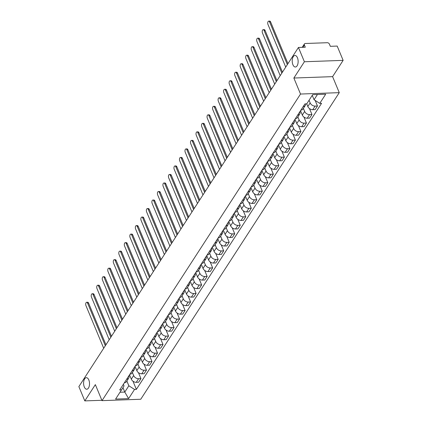 <?xml version="1.0" encoding="UTF-8"?>
<svg xmlns="http://www.w3.org/2000/svg" width="422" height="422" viewBox="0 0 422 422"><rect width="100%" height="100%" fill="white"/><g stroke="black" fill="none" stroke-linecap="round" stroke-linejoin="round"><path stroke-width="0.63" d="M292.915 64.74A5.776 2.959 87.9 0 1 292.446 58.727A5.776 2.959 87.9 0 1 294.973 55.472A5.776 2.959 87.9 0 1 297.441 57.745A5.776 2.959 87.9 0 1 297.906 63.759A5.776 2.959 87.9 0 1 295.384 67.014A5.776 2.959 87.9 0 1 292.915 64.74M84.294 386.953A5.776 2.959 87.9 0 1 83.825 380.939A5.776 2.959 87.9 0 1 86.352 377.685A5.776 2.959 87.9 0 1 88.82 379.964A5.776 2.959 87.9 0 1 89.285 385.977A5.776 2.959 87.9 0 1 86.763 389.232A5.776 2.959 87.9 0 1 84.294 386.953M343.133 60.362L304.394 61.754L298.444 47.464L78.867 386.61L84.811 400.9L95.351 384.627L102.019 400.642L140.758 399.249L339.267 92.65L332.599 76.64L343.133 60.362L337.189 46.072L330.331 46.32L329.403 44.094A1.804 1.25 32.9 0 0 327.256 42.712L305.328 43.498A1.804 1.25 32.9 0 0 304.41 43.957A1.804 1.25 32.9 0 0 304.378 44.99L302.88 47.306M304.394 61.754L293.86 78.028L300.522 94.043L102.019 400.642M298.444 47.464L305.301 47.217L304.378 44.99M84.811 400.9L101.871 400.288M129.517 374.82L131.316 379.146A4.151 2.88 32.9 0 0 136.253 382.321L138.616 382.237L140.953 378.634L138.59 378.719A4.151 2.88 -147.1 0 1 133.653 375.543L132.387 372.51M124.385 382.749A4.151 2.88 32.9 0 0 126.436 381.704L128.768 378.096A4.151 2.88 -147.1 0 1 126.721 379.141M138.463 372.658L140.953 378.634M128.884 375.802A4.151 2.88 -147.1 0 1 128.768 378.096M135.035 366.301L136.833 370.627A4.151 2.88 32.9 0 0 141.771 373.802L144.134 373.718L146.471 370.11L144.108 370.199A4.151 2.88 -147.1 0 1 139.165 367.024L137.904 363.986M129.902 374.23A4.151 2.88 32.9 0 0 131.949 373.185L134.286 369.577A4.151 2.88 -147.1 0 1 132.234 370.621M143.981 364.139L146.471 370.11M134.396 367.282A4.151 2.88 -147.1 0 1 134.286 369.577M140.547 357.782L142.351 362.108A4.151 2.88 32.9 0 0 147.289 365.283L149.652 365.199L151.983 361.591L149.62 361.675A4.151 2.88 -147.1 0 1 144.683 358.5L143.422 355.466M135.42 365.705A4.151 2.88 32.9 0 0 137.466 364.666L139.798 361.058A4.151 2.88 -147.1 0 1 137.751 362.102M149.499 355.619L151.983 361.591M139.914 358.763A4.151 2.88 -147.1 0 1 139.798 361.058M146.065 349.263L147.864 353.589A4.151 2.88 32.9 0 0 152.806 356.764L155.169 356.68L157.501 353.072L155.138 353.156A4.151 2.88 -147.1 0 1 150.2 349.98L148.934 346.947M140.932 357.186A4.151 2.88 32.9 0 0 142.984 356.142L145.316 352.539A4.151 2.88 -147.1 0 1 143.269 353.583M155.011 347.095L157.501 353.072M145.432 350.244A4.151 2.88 -147.1 0 1 145.316 352.539M151.582 340.744L153.381 345.069A4.151 2.88 32.9 0 0 158.319 348.245L160.682 348.161L163.019 344.552L160.655 344.637A4.151 2.88 -147.1 0 1 155.713 341.461L154.452 338.428M146.45 348.667A4.151 2.88 32.9 0 0 148.497 347.623L150.833 344.02A4.151 2.88 -147.1 0 1 148.781 345.064M160.529 338.576L163.019 344.552M150.944 341.725A4.151 2.88 -147.1 0 1 150.833 344.02M157.095 332.225L158.899 336.55A4.151 2.88 32.9 0 0 163.836 339.721L166.199 339.636L168.531 336.033L166.168 336.118A4.151 2.88 -147.1 0 1 161.23 332.942L159.97 329.909M151.967 340.148A4.151 2.88 32.9 0 0 154.014 339.103L156.346 335.501A4.151 2.88 -147.1 0 1 154.299 336.545M166.046 330.057L168.531 336.033M156.462 333.206A4.151 2.88 -147.1 0 1 156.346 335.501M162.612 323.706L164.411 328.026A4.151 2.88 32.9 0 0 169.354 331.201L171.717 331.117L174.049 327.514L171.685 327.599A4.151 2.88 -147.1 0 1 166.748 324.423L165.482 321.39M157.48 331.629A4.151 2.88 32.9 0 0 159.532 330.584L161.863 326.981A4.151 2.88 -147.1 0 1 159.817 328.026M171.564 321.538L174.049 327.514M161.979 324.682A4.151 2.88 -147.1 0 1 161.863 326.981M168.13 315.187L169.929 319.507A4.151 2.88 32.9 0 0 174.866 322.682L177.229 322.598L179.566 318.995L177.203 319.079A4.151 2.88 -147.1 0 1 172.26 315.904L171 312.871M162.998 323.11A4.151 2.88 32.9 0 0 165.044 322.065L167.381 318.462A4.151 2.88 -147.1 0 1 165.329 319.507M177.076 313.018L179.566 318.995M167.492 316.162A4.151 2.88 -147.1 0 1 167.381 318.462M173.642 306.662L175.447 310.988A4.151 2.88 32.9 0 0 180.384 314.163L182.747 314.079L185.079 310.476L182.715 310.56A4.151 2.88 -147.1 0 1 177.778 307.385L176.517 304.352M168.515 314.59A4.151 2.88 32.9 0 0 170.562 313.546L172.899 309.943A4.151 2.88 -147.1 0 1 170.847 310.988M182.594 304.499L185.079 310.476M173.009 307.643A4.151 2.88 -147.1 0 1 172.899 309.943M179.16 298.143L180.959 302.468A4.151 2.88 32.9 0 0 185.902 305.644L188.265 305.56L190.596 301.957L188.233 302.041A4.151 2.88 -147.1 0 1 183.296 298.866L182.03 295.833M174.028 306.071A4.151 2.88 32.9 0 0 176.079 305.027L178.411 301.424A4.151 2.88 -147.1 0 1 176.364 302.468M188.112 295.98L190.596 301.957M178.527 299.124A4.151 2.88 -147.1 0 1 178.411 301.424M184.678 289.624L186.477 293.949A4.151 2.88 32.9 0 0 191.414 297.125L193.777 297.041L196.114 293.438L193.751 293.522A4.151 2.88 -147.1 0 1 188.813 290.347L187.547 287.313M179.545 297.552A4.151 2.88 32.9 0 0 181.597 296.508L183.929 292.905A4.151 2.88 -147.1 0 1 181.882 293.944M193.624 287.461L196.114 293.438M184.045 290.605A4.151 2.88 -147.1 0 1 183.929 292.905M190.195 281.105L191.994 285.43A4.151 2.88 32.9 0 0 196.932 288.606L199.295 288.521L201.632 284.919L199.268 285.003A4.151 2.88 -147.1 0 1 194.326 281.827L193.065 278.794M185.063 289.033A4.151 2.88 32.9 0 0 187.11 287.989L189.446 284.381A4.151 2.88 -147.1 0 1 187.394 285.425M199.142 278.942L201.632 284.919M189.557 282.086A4.151 2.88 -147.1 0 1 189.446 284.381M195.708 272.586L197.512 276.911A4.151 2.88 32.9 0 0 202.449 280.087L204.812 280.002L207.144 276.394L204.781 276.484A4.151 2.88 -147.1 0 1 199.843 273.308L198.583 270.27M190.58 280.514A4.151 2.88 32.9 0 0 192.627 279.469L194.959 275.861A4.151 2.88 -147.1 0 1 192.912 276.906M204.659 270.423L207.144 276.394M195.075 273.567A4.151 2.88 -147.1 0 1 194.959 275.861M201.225 264.067L203.024 268.392A4.151 2.88 32.9 0 0 207.967 271.568L210.33 271.483L212.662 267.875L210.298 267.959A4.151 2.88 -147.1 0 1 205.361 264.784L204.095 261.751M196.093 271.99A4.151 2.88 32.9 0 0 198.145 270.95L200.476 267.342A4.151 2.88 -147.1 0 1 198.43 268.387M210.172 261.904L212.662 267.875M200.592 265.048A4.151 2.88 -147.1 0 1 200.476 267.342M206.743 255.547L208.542 259.873A4.151 2.88 32.9 0 0 213.479 263.048L215.842 262.964L218.179 259.356L215.816 259.44A4.151 2.88 -147.1 0 1 210.873 256.265L209.613 253.232M201.61 263.47A4.151 2.88 32.9 0 0 203.657 262.426L205.994 258.823A4.151 2.88 -147.1 0 1 203.942 259.868M215.689 253.379L218.179 259.356M206.105 256.529A4.151 2.88 -147.1 0 1 205.994 258.823M212.255 247.028L214.059 251.354A4.151 2.88 32.9 0 0 218.997 254.529L221.36 254.445L223.692 250.837L221.328 250.921A4.151 2.88 -147.1 0 1 216.391 247.746L215.13 244.713M207.128 254.951A4.151 2.88 32.9 0 0 209.175 253.907L211.506 250.304A4.151 2.88 -147.1 0 1 209.46 251.348M221.207 244.86L223.692 250.837M211.622 248.009A4.151 2.88 -147.1 0 1 211.506 250.304M217.773 238.509L219.572 242.835A4.151 2.88 32.9 0 0 224.515 246.005L226.878 245.92L229.209 242.318L226.846 242.402A4.151 2.88 -147.1 0 1 221.909 239.227L220.643 236.193M212.641 246.432A4.151 2.88 32.9 0 0 214.692 245.388L217.024 241.785A4.151 2.88 -147.1 0 1 214.977 242.829M226.725 236.341L229.209 242.318M217.14 239.49A4.151 2.88 -147.1 0 1 217.024 241.785M223.291 229.99L225.09 234.31A4.151 2.88 32.9 0 0 230.027 237.486L232.39 237.401L234.727 233.799L232.364 233.883A4.151 2.88 -147.1 0 1 227.421 230.707L226.16 227.674M218.158 237.913A4.151 2.88 32.9 0 0 220.205 236.869L222.542 233.266A4.151 2.88 -147.1 0 1 220.49 234.31M232.237 227.822L234.727 233.799M222.652 230.966A4.151 2.88 -147.1 0 1 222.542 233.266M228.803 221.471L230.607 225.791A4.151 2.88 32.9 0 0 235.545 228.967L237.908 228.882L240.239 225.279L237.876 225.364A4.151 2.88 -147.1 0 1 232.939 222.188L231.678 219.155M223.676 229.394A4.151 2.88 32.9 0 0 225.723 228.349L228.059 224.747A4.151 2.88 -147.1 0 1 226.007 225.791M237.755 219.303L240.239 225.279M228.17 222.447A4.151 2.88 -147.1 0 1 228.059 224.747M234.321 212.946L236.12 217.272A4.151 2.88 32.9 0 0 241.062 220.448L243.425 220.363L245.757 216.76L243.394 216.845A4.151 2.88 -147.1 0 1 238.456 213.669L237.19 210.636M229.188 220.875A4.151 2.88 32.9 0 0 231.24 219.83L233.572 216.228A4.151 2.88 -147.1 0 1 231.525 217.272M243.272 210.784L245.757 216.76M233.688 213.928A4.151 2.88 -147.1 0 1 233.572 216.228M239.838 204.427L241.637 208.753A4.151 2.88 32.9 0 0 246.575 211.928L248.938 211.844L251.275 208.241L248.911 208.326A4.151 2.88 -147.1 0 1 243.974 205.15L242.708 202.117M234.706 212.356A4.151 2.88 32.9 0 0 236.753 211.311L239.089 207.708A4.151 2.88 -147.1 0 1 237.043 208.753M248.785 202.265L251.275 208.241M239.205 205.408A4.151 2.88 -147.1 0 1 239.089 207.708M245.356 195.908L247.155 200.234A4.151 2.88 32.9 0 0 252.092 203.409L254.455 203.325L256.792 199.722L254.429 199.806A4.151 2.88 -147.1 0 1 249.486 196.631L248.226 193.598M240.223 203.837A4.151 2.88 32.9 0 0 242.27 202.792L244.607 199.189A4.151 2.88 -147.1 0 1 242.555 200.228M254.302 193.745L256.792 199.722M244.718 196.889A4.151 2.88 -147.1 0 1 244.607 199.189M250.868 187.389L252.672 191.715A4.151 2.88 32.9 0 0 257.61 194.89L259.973 194.806L262.305 191.203L259.941 191.287A4.151 2.88 -147.1 0 1 255.004 188.112L253.743 185.079M245.741 195.317A4.151 2.88 32.9 0 0 247.788 194.273L250.119 190.665A4.151 2.88 -147.1 0 1 248.073 191.709M259.82 185.226L262.305 191.203M250.235 188.37A4.151 2.88 -147.1 0 1 250.119 190.665M256.386 178.87L258.185 183.195A4.151 2.88 32.9 0 0 263.128 186.371L265.491 186.287L267.822 182.679L265.459 182.768A4.151 2.88 -147.1 0 1 260.522 179.593L259.256 176.554M251.254 186.798A4.151 2.88 32.9 0 0 253.305 185.754L255.637 182.146A4.151 2.88 -147.1 0 1 253.59 183.19M265.332 176.707L267.822 182.679M255.753 179.851A4.151 2.88 -147.1 0 1 255.637 182.146M261.904 170.351L263.703 174.676A4.151 2.88 32.9 0 0 268.64 177.852L271.003 177.767L273.34 174.159L270.977 174.244A4.151 2.88 -147.1 0 1 266.034 171.074L264.773 168.035M256.771 178.274A4.151 2.88 32.9 0 0 258.818 177.235L261.155 173.627A4.151 2.88 -147.1 0 1 259.103 174.671M270.85 168.188L273.34 174.159M261.265 171.332A4.151 2.88 -147.1 0 1 261.155 173.627M267.416 161.832L269.22 166.157A4.151 2.88 32.9 0 0 274.158 169.333L276.521 169.248L278.852 165.64L276.489 165.725A4.151 2.88 -147.1 0 1 271.552 162.549L270.291 159.516M262.289 169.755A4.151 2.88 32.9 0 0 264.336 168.71L266.667 165.107A4.151 2.88 -147.1 0 1 264.62 166.152M276.368 159.664L278.852 165.64M266.783 162.813A4.151 2.88 -147.1 0 1 266.667 165.107M272.934 153.313L274.733 157.638A4.151 2.88 32.9 0 0 279.675 160.814L282.038 160.729L284.37 157.121L282.007 157.206A4.151 2.88 -147.1 0 1 277.069 154.03L275.803 150.997M267.801 161.236A4.151 2.88 32.9 0 0 269.853 160.191L272.185 156.588A4.151 2.88 -147.1 0 1 270.138 157.633M281.88 151.145L284.37 157.121M272.301 154.294A4.151 2.88 -147.1 0 1 272.185 156.588M278.451 144.793L280.25 149.119A4.151 2.88 32.9 0 0 285.188 152.295L287.551 152.205L289.888 148.602L287.524 148.686A4.151 2.88 -147.1 0 1 282.582 145.511L281.321 142.478M273.319 152.717A4.151 2.88 32.9 0 0 275.366 151.672L277.702 148.069A4.151 2.88 -147.1 0 1 275.65 149.114M287.398 142.625L289.888 148.602M277.813 145.775A4.151 2.88 -147.1 0 1 277.702 148.069M283.964 136.274L285.768 140.595A4.151 2.88 32.9 0 0 290.705 143.77L293.068 143.686L295.4 140.083L293.037 140.167A4.151 2.88 -147.1 0 1 288.099 136.992L286.839 133.959M278.837 144.197A4.151 2.88 32.9 0 0 280.883 143.153L283.215 139.55A4.151 2.88 -147.1 0 1 281.168 140.595M292.915 134.106L295.4 140.083M283.331 137.25A4.151 2.88 -147.1 0 1 283.215 139.55M289.481 127.755L291.28 132.075A4.151 2.88 32.9 0 0 296.223 135.251L298.586 135.167L300.918 131.564L298.554 131.648A4.151 2.88 -147.1 0 1 293.617 128.473L292.351 125.439M284.349 135.678A4.151 2.88 32.9 0 0 286.401 134.634L288.732 131.031A4.151 2.88 -147.1 0 1 286.686 132.075M298.433 125.587L300.918 131.564M288.848 128.731A4.151 2.88 -147.1 0 1 288.732 131.031M294.999 119.231L296.798 123.556A4.151 2.88 32.9 0 0 301.735 126.732L304.098 126.647L306.435 123.045L304.072 123.129A4.151 2.88 -147.1 0 1 299.135 119.953L297.869 116.92M289.867 127.159A4.151 2.88 32.9 0 0 291.913 126.115L294.25 122.512A4.151 2.88 -147.1 0 1 292.203 123.556M303.945 117.068L306.435 123.045M294.366 120.212A4.151 2.88 -147.1 0 1 294.25 122.512M300.517 110.712L302.316 115.037A4.151 2.88 32.9 0 0 307.253 118.213L309.616 118.128L311.953 114.526L309.59 114.61A4.151 2.88 -147.1 0 1 304.647 111.434L303.386 108.401M295.384 118.64A4.151 2.88 32.9 0 0 297.431 117.596L299.768 113.993A4.151 2.88 -147.1 0 1 297.716 115.037M309.463 108.549L311.953 114.526M299.878 111.693A4.151 2.88 -147.1 0 1 299.768 113.993M306.72 103.849L307.833 106.518A4.151 2.88 32.9 0 0 312.771 109.694L315.134 109.609L317.465 106.006L315.102 106.091A4.151 2.88 -147.1 0 1 310.165 102.915L309.062 100.262M300.897 110.121A4.151 2.88 32.9 0 0 302.949 109.076L305.28 105.474A4.151 2.88 -147.1 0 1 303.233 106.513M315.139 100.415L317.465 106.006M305.586 103.891A4.151 2.88 -147.1 0 1 305.28 105.474M122.955 387.67L124.785 392.064L128.852 385.782L126.869 381.029M123.366 384.321L124.047 385.956L115.586 399.085L128.605 398.616L124.785 392.064L120.022 392.238M128.852 385.782L134.544 389.443L136.364 389.379L321.575 103.316L319.755 103.379L325.694 94.206L312.681 94.676L306.736 103.849L304.916 103.912L119.706 389.975L121.525 389.912M134.544 389.443L128.605 398.616M339.267 92.65L300.522 94.043M332.599 76.64L293.86 78.028M312.243 95.346L314.063 99.724L317.444 94.502M132.951 381.177L136.364 389.379M319.755 103.379L314.063 99.724M105.321 345.745L87.57 303.101A2.078 1.066 -92.1 0 0 86.684 302.284L87.692 302.247A2.078 1.066 87.9 0 1 88.578 303.065L105.943 344.785M86.684 302.284A2.078 1.066 -92.1 0 0 85.777 303.455A2.078 1.066 -92.1 0 0 85.946 305.612L103.696 348.255M110.838 337.225L93.088 294.582A2.078 1.066 -92.1 0 0 92.202 293.765L93.209 293.728A2.078 1.066 87.9 0 1 94.095 294.545L111.461 336.265M92.202 293.765A2.078 1.066 -92.1 0 0 91.294 294.936A2.078 1.066 -92.1 0 0 91.463 297.093L109.214 339.736M116.356 328.706L98.606 286.063A2.078 1.066 -92.1 0 0 97.714 285.246L98.722 285.209A2.078 1.066 87.9 0 1 99.613 286.026L116.978 327.746M97.714 285.246A2.078 1.066 -92.1 0 0 96.807 286.411A2.078 1.066 -92.1 0 0 96.976 288.574L114.726 331.217M121.868 320.187L104.118 277.544A2.078 1.066 -92.1 0 0 103.232 276.726L104.239 276.69A2.078 1.066 87.9 0 1 105.125 277.507L122.491 319.227M103.232 276.726A2.078 1.066 -92.1 0 0 102.324 277.892A2.078 1.066 -92.1 0 0 102.493 280.055L120.244 322.698M127.386 311.668L109.636 269.025A2.078 1.066 -92.1 0 0 108.749 268.202L109.757 268.17A2.078 1.066 87.9 0 1 110.643 268.988L128.008 310.708M108.749 268.202A2.078 1.066 -92.1 0 0 107.842 269.373A2.078 1.066 -92.1 0 0 108.011 271.536L125.761 314.179M132.904 303.149L115.153 260.506A2.078 1.066 -92.1 0 0 114.262 259.683L115.269 259.651A2.078 1.066 87.9 0 1 116.161 260.469L133.526 302.184M114.262 259.683A2.078 1.066 -92.1 0 0 113.36 260.854A2.078 1.066 -92.1 0 0 113.523 263.017L131.274 305.66M138.421 294.63L120.666 251.981A2.078 1.066 -92.1 0 0 119.779 251.164L120.787 251.127A2.078 1.066 87.9 0 1 121.673 251.95L139.038 293.665M119.779 251.164A2.078 1.066 -92.1 0 0 118.872 252.335A2.078 1.066 -92.1 0 0 119.041 254.498L136.791 297.141M143.934 286.105L126.183 243.462A2.078 1.066 -92.1 0 0 125.297 242.645L126.305 242.608A2.078 1.066 87.9 0 1 127.191 243.431L144.556 285.145M125.297 242.645A2.078 1.066 -92.1 0 0 124.39 243.816A2.078 1.066 -92.1 0 0 124.559 245.979L142.309 288.622M149.451 277.586L131.701 234.943A2.078 1.066 -92.1 0 0 130.815 234.126L131.817 234.089A2.078 1.066 87.9 0 1 132.708 234.906L150.074 276.626M130.815 234.126A2.078 1.066 -92.1 0 0 129.907 235.297A2.078 1.066 -92.1 0 0 130.071 237.459L147.827 280.102M154.969 269.067L137.219 226.424A2.078 1.066 -92.1 0 0 136.327 225.606L137.335 225.57A2.078 1.066 87.9 0 1 138.221 226.387L155.591 268.107M136.327 225.606A2.078 1.066 -92.1 0 0 135.42 226.778A2.078 1.066 -92.1 0 0 135.589 228.935L153.339 271.583M160.481 260.548L142.731 217.905A2.078 1.066 -92.1 0 0 141.845 217.087L142.852 217.05A2.078 1.066 87.9 0 1 143.738 217.868L161.104 259.588M141.845 217.087A2.078 1.066 -92.1 0 0 140.937 218.258A2.078 1.066 -92.1 0 0 141.106 220.416L158.857 263.059M165.999 252.029L148.249 209.386A2.078 1.066 -92.1 0 0 147.362 208.568L148.37 208.531A2.078 1.066 87.9 0 1 149.256 209.349L166.621 251.069M147.362 208.568A2.078 1.066 -92.1 0 0 146.455 209.739A2.078 1.066 -92.1 0 0 146.624 211.897L164.374 254.54M171.517 243.51L153.766 200.867A2.078 1.066 -92.1 0 0 152.875 200.049L153.882 200.012A2.078 1.066 87.9 0 1 154.774 200.83L172.139 242.55M152.875 200.049A2.078 1.066 -92.1 0 0 151.967 201.22A2.078 1.066 -92.1 0 0 152.136 203.378L169.887 246.021M177.029 234.991L159.279 192.348A2.078 1.066 -92.1 0 0 158.392 191.53L159.4 191.493A2.078 1.066 87.9 0 1 160.286 192.311L177.651 234.031M158.392 191.53A2.078 1.066 -92.1 0 0 157.485 192.696A2.078 1.066 -92.1 0 0 157.654 194.858L175.404 237.502M182.547 226.472L164.796 183.828A2.078 1.066 -92.1 0 0 163.91 183.011L164.918 182.974A2.078 1.066 87.9 0 1 165.804 183.792L183.169 225.512M163.91 183.011A2.078 1.066 -92.1 0 0 163.003 184.177A2.078 1.066 -92.1 0 0 163.172 186.339L180.922 228.982M188.064 217.952L170.314 175.309A2.078 1.066 -92.1 0 0 169.422 174.486L170.43 174.455A2.078 1.066 87.9 0 1 171.321 175.272L188.687 216.992M169.422 174.486A2.078 1.066 -92.1 0 0 168.52 175.657A2.078 1.066 -92.1 0 0 168.684 177.82L186.434 220.463M193.582 209.433L175.826 166.79A2.078 1.066 -92.1 0 0 174.94 165.967L175.948 165.936A2.078 1.066 87.9 0 1 176.834 166.753L194.199 208.468M174.94 165.967A2.078 1.066 -92.1 0 0 174.033 167.138A2.078 1.066 -92.1 0 0 174.202 169.301L191.952 211.944M199.094 200.914L181.344 158.266A2.078 1.066 -92.1 0 0 180.458 157.448L181.465 157.411A2.078 1.066 87.9 0 1 182.351 158.234L199.717 199.949M180.458 157.448A2.078 1.066 -92.1 0 0 179.55 158.619A2.078 1.066 -92.1 0 0 179.719 160.782L197.47 203.425M204.612 192.39L186.862 149.747A2.078 1.066 -92.1 0 0 185.975 148.929L186.978 148.892A2.078 1.066 87.9 0 1 187.869 149.715L205.234 191.43M185.975 148.929A2.078 1.066 -92.1 0 0 185.068 150.1A2.078 1.066 -92.1 0 0 185.232 152.263L202.987 194.906M210.13 183.871L192.379 141.228A2.078 1.066 -92.1 0 0 191.488 140.41L192.495 140.373A2.078 1.066 87.9 0 1 193.381 141.191L210.752 182.911M191.488 140.41A2.078 1.066 -92.1 0 0 190.58 141.581A2.078 1.066 -92.1 0 0 190.749 143.744L208.5 186.387M215.642 175.352L197.892 132.708A2.078 1.066 -92.1 0 0 197.005 131.891L198.013 131.854A2.078 1.066 87.9 0 1 198.899 132.672L216.264 174.392M197.005 131.891A2.078 1.066 -92.1 0 0 196.098 133.062A2.078 1.066 -92.1 0 0 196.267 135.219L214.017 177.868M221.16 166.832L203.409 124.189A2.078 1.066 -92.1 0 0 202.523 123.372L203.531 123.335A2.078 1.066 87.9 0 1 204.417 124.152L221.782 165.872M202.523 123.372A2.078 1.066 -92.1 0 0 201.616 124.543A2.078 1.066 -92.1 0 0 201.785 126.7L219.535 169.343M226.677 158.313L208.927 115.67A2.078 1.066 -92.1 0 0 208.035 114.853L209.043 114.816A2.078 1.066 87.9 0 1 209.934 115.633L227.3 157.353M208.035 114.853A2.078 1.066 -92.1 0 0 207.128 116.024A2.078 1.066 -92.1 0 0 207.297 118.181L225.047 160.824M232.19 149.794L214.439 107.151A2.078 1.066 -92.1 0 0 213.553 106.333L214.561 106.297A2.078 1.066 87.9 0 1 215.447 107.114L232.812 148.834M213.553 106.333A2.078 1.066 -92.1 0 0 212.646 107.504A2.078 1.066 -92.1 0 0 212.815 109.662L230.565 152.305M237.707 141.275L219.957 98.632A2.078 1.066 -92.1 0 0 219.071 97.814L220.078 97.777A2.078 1.066 87.9 0 1 220.964 98.595L238.33 140.315M219.071 97.814A2.078 1.066 -92.1 0 0 218.163 98.98A2.078 1.066 -92.1 0 0 218.332 101.143L236.083 143.786M243.225 132.756L225.475 90.113A2.078 1.066 -92.1 0 0 224.583 89.295L225.591 89.258A2.078 1.066 87.9 0 1 226.482 90.076L243.847 131.796M224.583 89.295A2.078 1.066 -92.1 0 0 223.681 90.461A2.078 1.066 -92.1 0 0 223.845 92.624L241.595 135.267M248.737 124.237L230.987 81.594A2.078 1.066 -92.1 0 0 230.101 80.771L231.108 80.739A2.078 1.066 87.9 0 1 231.994 81.557L249.36 123.277M230.101 80.771A2.078 1.066 -92.1 0 0 229.193 81.942A2.078 1.066 -92.1 0 0 229.362 84.105L247.113 126.748M254.255 115.718L236.505 73.075A2.078 1.066 -92.1 0 0 235.618 72.252L236.626 72.22A2.078 1.066 87.9 0 1 237.512 73.038L254.877 114.752M235.618 72.252A2.078 1.066 -92.1 0 0 234.711 73.423A2.078 1.066 -92.1 0 0 234.88 75.585L252.63 118.229M259.773 107.199L242.022 64.55A2.078 1.066 -92.1 0 0 241.136 63.733L242.138 63.696A2.078 1.066 87.9 0 1 243.03 64.519L260.395 106.233M241.136 63.733A2.078 1.066 -92.1 0 0 240.229 64.904A2.078 1.066 -92.1 0 0 240.392 67.066L258.148 109.709M265.29 98.674L247.54 56.031A2.078 1.066 -92.1 0 0 246.648 55.213L247.656 55.176A2.078 1.066 87.9 0 1 248.542 55.999L265.913 97.714M246.648 55.213A2.078 1.066 -92.1 0 0 245.741 56.384A2.078 1.066 -92.1 0 0 245.91 58.547L263.66 101.19M270.803 90.155L253.052 47.512A2.078 1.066 -92.1 0 0 252.166 46.694L253.174 46.657A2.078 1.066 87.9 0 1 254.06 47.475L271.425 89.195M252.166 46.694A2.078 1.066 -92.1 0 0 251.259 47.865A2.078 1.066 -92.1 0 0 251.428 50.028L269.178 92.671M276.32 81.636L258.57 38.993A2.078 1.066 -92.1 0 0 257.684 38.175L258.691 38.138A2.078 1.066 87.9 0 1 259.577 38.956L276.943 80.676M257.684 38.175A2.078 1.066 -92.1 0 0 256.776 39.346A2.078 1.066 -92.1 0 0 256.945 41.504L274.696 84.152M281.838 73.117L264.088 30.474A2.078 1.066 -92.1 0 0 263.196 29.656L264.204 29.619A2.078 1.066 87.9 0 1 265.095 30.437L282.46 72.157M263.196 29.656A2.078 1.066 -92.1 0 0 262.289 30.827A2.078 1.066 -92.1 0 0 262.458 32.985L280.208 75.628M287.35 64.598L269.6 21.955A2.078 1.066 -92.1 0 0 268.714 21.137L269.721 21.1A2.078 1.066 87.9 0 1 270.607 21.918L287.973 63.638M268.714 21.137A2.078 1.066 -92.1 0 0 267.806 22.308A2.078 1.066 -92.1 0 0 267.975 24.465L285.726 67.109M310.165 102.915L307.833 106.518M304.647 111.434L302.316 115.037M299.135 119.953L296.798 123.556M293.617 128.473L291.28 132.075M288.099 136.992L285.768 140.595M282.582 145.511L280.25 149.119M277.069 154.03L274.733 157.638M271.552 162.549L269.22 166.157M266.034 171.074L263.703 174.676M260.522 179.593L258.185 183.195M255.004 188.112L252.672 191.715M249.486 196.631L247.155 200.234M243.974 205.15L241.637 208.753M238.456 213.669L236.12 217.272M232.939 222.188L230.607 225.791M227.421 230.707L225.09 234.31M221.909 239.227L219.572 242.835M216.391 247.746L214.059 251.354M210.873 256.265L208.542 259.873M205.361 264.784L203.024 268.392M199.843 273.308L197.512 276.911M194.326 281.827L191.994 285.43M188.813 290.347L186.477 293.949M183.296 298.866L180.959 302.468M177.778 307.385L175.447 310.988M172.26 315.904L169.929 319.507M166.748 324.423L164.411 328.026M161.23 332.942L158.899 336.55M155.713 341.461L153.381 345.069M150.2 349.98L147.864 353.589M144.683 358.5L142.351 362.108M139.165 367.024L136.833 370.627M133.653 375.543L131.316 379.146M309.59 114.61L307.253 118.213M304.072 123.129L301.735 126.732M298.554 131.648L296.223 135.251M293.037 140.167L290.705 143.77M287.524 148.686L285.188 152.295M282.007 157.206L279.675 160.814M276.489 165.725L274.158 169.333M270.977 174.244L268.64 177.852M265.459 182.768L263.128 186.371M259.941 191.287L257.61 194.89M254.429 199.806L252.092 203.409M248.911 208.326L246.575 211.928M243.394 216.845L241.062 220.448M237.876 225.364L235.545 228.967M232.364 233.883L230.027 237.486M226.846 242.402L224.515 246.005M221.328 250.921L218.997 254.529M215.816 259.44L213.479 263.048M210.298 267.959L207.967 271.568M204.781 276.484L202.449 280.087M199.268 285.003L196.932 288.606M193.751 293.522L191.414 297.125M188.233 302.041L185.902 305.644M182.715 310.56L180.384 314.163M177.203 319.079L174.866 322.682M171.685 327.599L169.354 331.201M166.168 336.118L163.836 339.721M160.655 344.637L158.319 348.245M155.138 353.156L152.806 356.764M149.62 361.675L147.289 365.283M144.108 370.199L141.771 373.802M138.59 378.719L136.253 382.321M315.102 106.091L312.771 109.694M87.57 303.101L88.578 303.065M93.088 294.582L94.095 294.545M98.606 286.063L99.613 286.026M104.118 277.544L105.125 277.507M109.636 269.025L110.643 268.988M115.153 260.506L116.161 260.469M120.666 251.981L121.673 251.95M126.183 243.462L127.191 243.431M131.701 234.943L132.708 234.906M137.219 226.424L138.221 226.387M142.731 217.905L143.738 217.868M148.249 209.386L149.256 209.349M153.766 200.867L154.774 200.83M159.279 192.348L160.286 192.311M164.796 183.828L165.804 183.792M170.314 175.309L171.321 175.272M175.826 166.79L176.834 166.753M181.344 158.266L182.351 158.234M186.862 149.747L187.869 149.715M192.379 141.228L193.381 141.191M197.892 132.708L198.899 132.672M203.409 124.189L204.417 124.152M208.927 115.67L209.934 115.633M214.439 107.151L215.447 107.114M219.957 98.632L220.964 98.595M225.475 90.113L226.482 90.076M230.987 81.594L231.994 81.557M236.505 73.075L237.512 73.038M242.022 64.55L243.03 64.519M247.54 56.031L248.542 55.999M253.052 47.512L254.06 47.475M258.57 38.993L259.577 38.956M264.088 30.474L265.095 30.437M269.6 21.955L270.607 21.918M302.226 47.327L304.41 43.957"/></g></svg>

